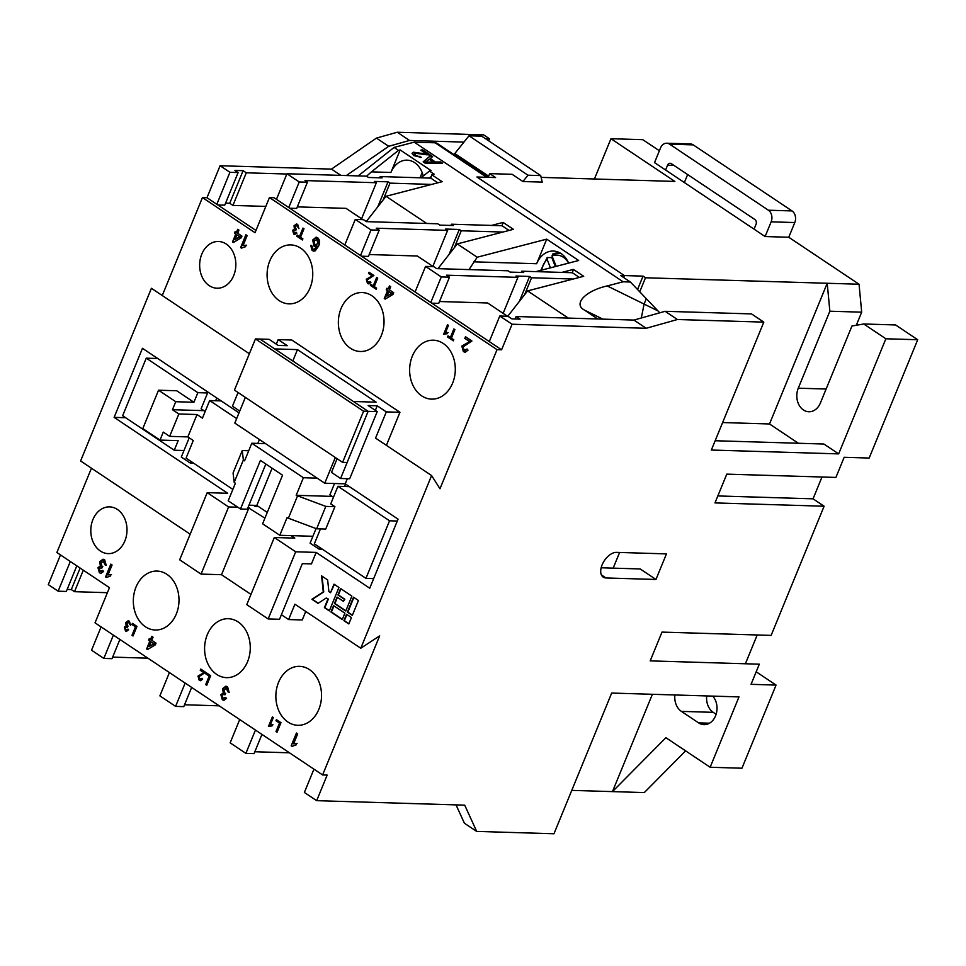 <?xml version="1.0" encoding="UTF-8"?>
<svg xmlns="http://www.w3.org/2000/svg" width="966" height="966" viewBox="0 0 966 966"><rect width="100%" height="100%" fill="white"/><g stroke="black" fill="none" stroke-linecap="round" stroke-linejoin="round"><path stroke-width="1.45" d="M469.029 269.599L477.204 257.222L457.292 243.915L513.417 229.316L503.093 222.421L502.054 225.742L451.436 224.209L453.404 225.525L439.759 225.114L437.791 223.798L366.404 221.637L363.457 219.668L355.271 219.415L371.004 229.932L379.191 230.186L376.245 228.205L447.62 230.367L445.664 229.051L459.297 229.473L461.265 230.777L502.948 232.045M426.706 223.46L386.026 196.279L442.15 181.68L431.826 174.786L434.132 174.182L429.459 171.067L431.114 170.632L400.153 149.935L398.499 150.37L371.415 171.863L390.916 172.455A22.653 17.545 91.7 0 1 407.084 160.163A22.653 17.545 91.7 0 1 414.655 162.662A22.653 17.545 91.7 0 1 423.217 176.017M420.029 177.78L422.19 172.612M371.415 171.863L366.585 176.198M552.431 256.932A21.578 16.712 -88.3 0 0 551.767 257.548L547.142 257.62L540.791 270.347M226.273 244.06A23.377 18.1 -88.3 0 0 218.461 241.488A23.377 18.1 -88.3 0 0 200.276 259.081A23.377 18.1 -88.3 0 0 209.224 285.634A23.377 18.1 -88.3 0 0 217.036 288.206A23.377 18.1 -88.3 0 0 235.221 270.601A23.377 18.1 -88.3 0 0 226.273 244.06M443.225 343.437A29.487 22.834 -88.3 0 0 433.36 340.189A29.487 22.834 -88.3 0 0 410.417 362.395A29.487 22.834 -88.3 0 0 421.719 395.879A29.487 22.834 -88.3 0 0 431.573 399.127A29.487 22.834 -88.3 0 0 454.515 376.921A29.487 22.834 -88.3 0 0 443.225 343.437M371.958 295.801A29.487 22.834 -88.3 0 0 362.093 292.553A29.487 22.834 -88.3 0 0 339.151 314.759A29.487 22.834 -88.3 0 0 350.441 348.243A29.487 22.834 -88.3 0 0 360.306 351.491A29.487 22.834 -88.3 0 0 383.248 329.285A29.487 22.834 -88.3 0 0 371.958 295.801M300.68 248.165A29.487 22.834 -88.3 0 0 290.814 244.917A29.487 22.834 -88.3 0 0 267.884 267.123A29.487 22.834 -88.3 0 0 279.174 300.607A29.487 22.834 -88.3 0 0 289.039 303.855A29.487 22.834 -88.3 0 0 311.97 281.649A29.487 22.834 -88.3 0 0 300.68 248.165M117.417 509.468A23.377 18.1 -88.3 0 0 109.605 506.884A23.377 18.1 -88.3 0 0 91.42 524.49A23.377 18.1 -88.3 0 0 100.367 551.031A23.377 18.1 -88.3 0 0 108.192 553.615A23.377 18.1 -88.3 0 0 126.377 536.009A23.377 18.1 -88.3 0 0 117.417 509.468M309.458 669.607A29.487 22.834 -88.3 0 0 299.593 666.347A29.487 22.834 -88.3 0 0 276.65 688.553A29.487 22.834 -88.3 0 0 287.953 722.049A29.487 22.834 -88.3 0 0 297.806 725.297A29.487 22.834 -88.3 0 0 320.748 703.091A29.487 22.834 -88.3 0 0 309.458 669.607M238.179 621.959A29.487 22.834 -88.3 0 0 228.326 618.711A29.487 22.834 -88.3 0 0 205.384 640.917A29.487 22.834 -88.3 0 0 216.674 674.401A29.487 22.834 -88.3 0 0 226.539 677.649A29.487 22.834 -88.3 0 0 249.482 655.443A29.487 22.834 -88.3 0 0 238.179 621.959M166.913 574.323A29.487 22.834 -88.3 0 0 157.047 571.075A29.487 22.834 -88.3 0 0 134.117 593.281A29.487 22.834 -88.3 0 0 145.407 626.765A29.487 22.834 -88.3 0 0 155.272 630.013A29.487 22.834 -88.3 0 0 178.203 607.807A29.487 22.834 -88.3 0 0 166.913 574.323M415.09 153.256L415.308 155.285L421.297 157.349L413.822 155.635L412.084 153.256L413.508 152.205L426.839 154.174L420.826 150.165L422.432 149.742L430.462 155.115L415.09 153.256L414.293 154.198M486.912 177.309A10.783 6.146 123.8 0 0 486.743 177.297L476.926 176.995L624.386 275.564L620.558 275.455L630.4 282.024L623.118 281.794L414.221 142.171L394.068 147.412L398.499 150.37M491.549 225.428L503.093 222.421M568.6 263.114A23.377 18.1 -88.3 0 0 553.325 251.051A23.377 18.1 -88.3 0 0 536.637 263.73L546.72 239.145L477.204 257.222M546.72 239.145L578.67 260.494L535.901 271.627M561.838 272.412L573.381 269.405L572.343 272.726L521.725 271.192L523.693 272.509L510.048 272.098L508.08 270.782L436.692 268.62L433.746 266.652L425.559 266.399L441.293 276.916L449.48 277.157L446.534 275.189L517.909 277.351L515.953 276.034L529.585 276.445L531.554 277.761L573.236 279.029M568.262 318.08L527.581 290.899L583.706 276.3L573.381 269.405M597.773 318.973L584.49 310.098C572.862 304.085 585.372 290.802 607.216 285.936L623.118 281.794M440.701 161.95L442.549 163.182L425.112 163.182L423.156 161.877L430.836 155.357L432.671 156.589L430.208 158.521L435.449 162.022L440.701 161.95L441.462 163.182M456.049 804.895L464.392 823.201L476.685 831.412L553.977 833.755L611.683 693.057L738.99 696.909L710.143 767.258L741.96 768.224L776.06 685.087L751.053 684.326L759.312 664.185L650.19 660.877L662 632.102L771.122 635.399L824.107 506.22L714.985 502.912L726.782 474.137L835.904 477.433L844.163 457.292L869.171 458.053L917.7 339.73L885.87 338.776L838.657 453.887L711.35 450.035L763.804 322.125L677.42 319.517L646.206 328.283L633.913 320.072L516.158 316.51L520.082 319.13L511.895 318.889L507.971 316.256L499.784 316.015L489.291 341.59L501.583 349.801L497.031 349.668L269.454 197.547L274.006 197.692L276.457 199.334L286.95 173.747L366.525 176.162L368.493 177.478L382.125 177.889L380.169 176.573L379.65 177.816M255.966 230.451L206.99 197.716L202.437 197.571L162.264 295.536M269.454 197.547L255.036 232.721L202.437 197.571M101.104 626.898L91.553 650.203L103.833 658.414L112.02 658.667L119.893 639.456M216.819 204.285L229.932 172.31L238.119 172.552L224.74 205.166L217.833 204.961M70.313 561.5L58.129 591.192L66.316 591.446L76.809 565.847M147.907 658.184L112.66 657.109M289.462 752.804L254.831 751.753M239.713 719.549L230.162 742.854L245.883 753.359L254.07 753.613L261.943 734.402M219.173 705.82L184.542 704.769M169.424 672.565L159.873 695.87L175.595 706.388L183.781 706.629L191.654 687.43M58.129 591.192L48.3 584.623L60.484 554.931M80.118 568.056L71.303 589.562L74.503 591.687L107.407 592.689M71.303 589.562L67.137 589.429M74.503 591.687L83.317 570.194M431.681 184.409L389.998 183.142L383.043 200.095M524.598 294.715L531.554 277.761M454.31 247.731L461.265 230.777M488.639 176.162L454.805 153.546L454.274 154.838M454.805 153.546L463.946 142.111L409.536 140.456L388.73 146.301L376.438 138.09L331.495 169.11L220.103 165.729L206.99 197.716M346.347 175.546L388.73 146.301M313.938 769.153L304.375 792.458L316.667 800.669L464.706 805.149L476.685 831.412M207.593 392.957L197.861 392.667L193.924 402.267L176.718 390.759L158.533 390.216L175.74 401.711L172.455 409.705L203.935 410.659M175.74 401.711L193.924 402.267M172.455 409.705L178.843 413.979L169.666 436.354L163.278 432.092L159.994 440.085L142.799 428.578L158.533 390.216M183.987 450.518L174.254 450.228L178.191 440.629L159.994 440.085M232.866 489.4L186.052 458.113L193.26 440.52L187.851 436.91L197.04 414.523L202.437 418.145L209.658 400.552L221.142 400.902M259.419 439.542L257.837 443.418M236.646 418.592L209.658 400.552M197.861 392.667L146.252 358.169L122.646 415.73L174.254 450.228M185.158 683.083L175.595 706.388M113.396 635.109L103.833 658.414M432.853 266.387L447.62 230.367M433.227 266.628L417.324 256.002L369.193 254.541M488.699 140.831L489.533 138.802L483.64 134.866L397.243 132.245L376.438 138.09M594.428 178.988L610.947 138.718L642.776 139.672L659.38 150.768M91.444 468.208L56.873 552.516L109.46 587.666L95.03 622.841L322.608 774.949L327.16 775.094L316.667 800.669M249.361 353.749L151.421 288.291L80.601 460.963L190.181 534.21M106.381 577.463L105.572 576.919L110.812 564.12L112.08 564.965L107.987 574.939L111.03 574.565L110.414 576.074L106.381 577.463M130.651 625.268L129.384 622.321L126.691 623.239L128.007 626.234L127.452 627.272L125.338 627.719L125.894 629.832L127.741 629.192L128.635 629.941L125.471 630.967L124.373 627.127L126.16 625.896L125.749 622.599L128.14 620.776L129.42 621.223L130.603 625.461L128.406 622.068M127.5 627.175L126.691 626.898M125.894 629.832L126.763 630.037M126.582 631.353L125.471 630.967L124.373 627.127M151.795 636.328L153.051 637.174L151.771 640.289L156.057 643.151L155.381 644.793L147.496 649.55L146.615 648.959L149.839 641.086L148.583 640.241L149.259 638.611L150.515 639.444L151.795 636.328M206.144 672.662L210.685 675.693L206.748 685.28L205.71 684.592L209.187 676.103L205.686 673.773L206.144 672.662M268.427 726.517L272.364 716.929L273.318 717.557L270.251 725.031L272.533 724.754L272.062 725.889L268.427 726.517L272.726 717.17M291.189 745.8L296.441 733.013L297.697 733.858L293.616 743.82L296.659 743.458L296.031 744.967L292.01 746.344L291.189 745.8L296.804 733.254M276.433 719.646L280.973 722.677L277.037 732.264L275.998 731.576L279.476 723.087L275.974 720.745L276.433 719.646M229.208 692.236L228.278 691.765L227.372 688.239L223.943 689.47L224.8 693.081L225.694 693.455L224.957 694.844L223.629 694.312L222.132 695.435L222.88 698.261L225.344 697.404L226.539 698.406L223.798 700.29L222.313 699.77L220.852 694.651L223.231 693.008L222.687 688.613L225.875 686.186L227.565 686.778L229.147 692.429L227.819 691.753L226.153 687.889M222.88 698.261L223.955 698.551M199.66 679.134L201.761 678.349L202.655 679.11L200.542 680.728L199.189 680.233L198.006 676.067L203.862 672.698L200.252 670.283L200.759 669.064L205.577 672.276L198.948 676.683L199.66 679.134L200.674 679.412M132.414 623.384L136.955 626.415L133.018 636.002L131.98 635.314L135.457 626.825L131.956 624.483L132.414 623.384M497.031 349.668L439.989 488.76L431.597 475.562L360.777 648.234L379.662 635.857L322.608 774.949M305.751 611.454L302.249 619.967L288.617 619.556L281.384 614.726M106.308 565.267L105.379 564.796L104.473 561.27L101.044 562.514L101.901 566.124L102.794 566.499L102.058 567.887L99.232 568.467L99.981 571.304L102.444 570.435L103.64 571.449L100.899 573.321L99.413 572.802L97.952 567.682L100.331 566.04L99.788 561.657L102.976 559.217L104.666 559.809L106.248 565.46L104.92 564.784L103.253 560.92M102.13 567.754L100.959 567.38M99.981 571.304L101.068 571.594M125.628 417.723L114.133 417.372L227.674 493.276L207.219 492.648L228.604 506.945L201.061 574.094L221.516 574.71L250.979 594.404M114.133 417.372L142.461 348.303L239.013 412.844M342.592 462.364L234.46 390.083L255.447 338.921L259.987 339.054L368.118 411.335L347.132 462.497L342.592 462.364L363.578 411.202L377.223 411.613L349.68 478.762L340.587 478.484L368.131 411.335L353.375 401.482L376.112 402.17L297.468 349.607L274.73 348.919L259.987 339.054L269.079 339.332L278.172 345.405L287.264 345.683L278.172 339.609L291.817 340.02L399.948 412.301L386.4 445.35M276.312 344.162L278.172 339.609M431.826 174.786L430.776 178.106L380.169 176.573M229.932 172.31L220.103 165.729M265.819 206.41L232.927 205.42L246.294 172.805L243.106 170.668L234.919 170.414L238.119 172.552M246.294 172.805L286.842 174.025M340.889 175.389L331.495 169.11M232.927 205.42L229.727 203.283L225.561 203.15M241.464 248.105L240.643 247.562L245.895 234.762L247.151 235.607L243.07 245.581L246.113 245.207L245.485 246.716L241.464 248.105M298.929 228.471L297.661 225.513L294.968 226.442L296.284 229.425L295.729 230.476L293.616 230.91L294.171 233.035L296.019 232.383L296.912 233.144L293.749 234.158L292.65 230.319L294.437 229.087L294.026 225.803L296.429 223.979L297.697 224.414L298.88 228.652L296.683 225.259M295.789 230.379L294.968 230.101M294.171 233.035L295.041 233.241M294.859 234.557L293.749 234.158L292.65 230.319M312.175 250.556L310.69 245.376L312.018 246.052L312.863 249.131L314.095 249.47L317.017 246.004L313.938 246.089L312.73 239.991L316.111 237.177L317.633 237.696C319.903 239.942 320.205 242.768 318.563 246.149L315.29 250.786L313.878 251.148L312.175 250.556L311.149 245.388M312.863 249.131L314.554 249.482L317.017 246.004M376.692 277.375L377.73 278.075L374.253 286.564L376.619 288.134L376.16 289.245L370.389 285.393L370.847 284.282L373.214 285.864L376.692 277.375M443.599 334.321L447.524 324.721L448.478 325.361L445.411 332.835L447.693 332.558L447.222 333.693L443.599 334.321L447.886 324.962M464.03 350.163L466.832 349.112L468.027 350.127L465.201 352.288L463.39 351.624L461.82 346.07L469.621 341.578L464.815 338.366L465.491 336.723L471.915 341.022L463.076 346.903L464.03 350.163L465.31 350.537M453.863 328.959L454.901 329.647L451.424 338.136L453.779 339.718L453.332 340.829L447.56 336.977L448.019 335.866L450.385 337.448L453.863 328.959M389.455 285.912L390.711 286.745L389.431 289.86L393.717 292.734L393.041 294.364L385.156 299.122L384.275 298.53L387.499 290.657L386.243 289.824L386.919 288.182L388.175 289.027L389.455 285.912M367.937 282.338L370.038 281.553L370.932 282.301L368.819 283.919L367.466 283.436L366.283 279.271L372.139 275.902L368.529 273.487L369.036 272.255L373.854 275.479L367.237 279.886L367.937 282.338L368.964 282.603M302.962 228.097L304 228.785L300.523 237.274L302.889 238.856L302.43 239.966L296.671 236.115L297.117 235.004L299.484 236.585L302.962 228.097M237.696 229.292L238.964 230.137L237.684 233.253L241.971 236.115L241.295 237.757L233.41 242.502L232.528 241.923L235.752 234.05L234.496 233.204L235.161 231.562L236.429 232.408L237.696 229.292M489.291 341.59L276.457 199.334M288.749 207.545L299.243 181.97L286.95 173.747M299.243 181.97L307.43 182.212L304.966 180.57L376.354 182.731L374.385 181.415L388.03 181.825L389.998 183.142M430.776 178.106L437.815 182.803M361.586 218.739L376.354 182.731M362.938 219.656L346.045 208.354L297.311 206.881M289.764 208.221L296.671 208.439L307.43 182.212M450.929 225.452L451.436 224.209M360.511 255.519L371.004 229.932M344.79 245.002L355.271 219.415M509.094 230.451L502.054 225.742M503.141 313.358L517.909 277.351M507.452 316.244L487.613 302.974L439.482 301.525M579.383 277.435L572.343 272.726M430.8 302.491L441.293 276.916M415.078 291.986L425.559 266.399M646.206 328.283L512.077 324.226L499.784 316.015M501.583 349.801L512.077 324.226M605.948 577.958A14.381 8.187 -56.2 0 1 603.207 577.125A14.381 8.187 -56.2 0 1 603.122 562.719A14.381 8.187 -56.2 0 1 616.441 552.371L666.455 553.892L655.962 579.467L605.948 577.958L601.383 574.903M515.132 318.985L516.158 316.51M633.913 320.072L665.127 311.306L751.524 313.914L763.804 322.125M431.814 303.179L438.721 303.384L449.48 277.157M521.217 272.436L521.725 271.192M361.525 256.195L368.432 256.401L379.191 230.186M431.597 475.562L375.557 438.105L386.315 411.89L377.223 405.805L368.131 405.539L377.223 411.613M351.878 596.119L340.575 588.56L337.955 594.959L344.343 599.222L343.461 601.359L337.074 597.085L334.453 603.484L345.756 611.043L351.878 596.119M358.434 600.502L353.52 597.205L347.398 612.13L352.312 615.414L358.434 600.502M344.886 613.168L333.584 605.61L330.952 612.009L342.266 619.568L344.886 613.168M318.019 603.364L326.267 598.002L327.897 599.101L324.407 607.626L329.321 610.91L338.933 587.461L334.019 584.176L330.529 592.701L328.887 591.615L327.643 579.914L321.569 575.857L323.284 591.941L311.946 599.306L318.019 603.364M351.443 617.552L346.528 614.267L343.896 620.655L348.811 623.939L351.443 617.552M291.044 535.623L294.775 538.122L274.308 537.494L295.693 551.791L316.16 552.407L369.736 588.222L398.052 519.153L345.224 483.833L347.325 478.689M375.351 410.369L377.223 405.805M316.16 552.407L311.438 563.915L302.334 563.649L279.524 619.278L268.15 618.94L295.693 551.791M360.777 648.234L294.908 604.209L288.617 619.556M255.447 730.055L245.883 753.359M241.645 247.936L240.643 247.562M241.102 247.574L246.258 235.004M246.559 245.219L243.07 245.581M386.315 411.89L399.948 412.301M297.661 225.513L296.924 225.247M295.85 230.258L295.198 230.089M294.63 233.048L296.477 232.408M295.089 234.545L294.207 234.17M293.109 230.331L294.437 229.087M294.896 229.111L294.026 225.803M294.485 225.815L296.647 223.991M313.322 249.143L314.554 249.482L313.322 249.143M315.58 246.547L313.938 246.089M314.397 246.101L312.73 239.991M313.189 240.015L316.341 237.189M314.095 251.148L312.634 250.568M376.257 289.015L370.389 285.393M370.847 285.405L371.21 284.523M377.054 277.616L373.214 285.864M448.139 332.57L445.411 332.835M465.419 352.276L463.849 351.636L462.267 346.082L469.621 341.578M470.08 341.602L464.815 338.366M465.274 338.378L465.853 336.965M464.477 350.187L467.278 349.137M453.428 340.6L447.56 336.977M448.019 336.989L448.381 336.108M454.225 329.201L450.385 337.448M385.386 298.989L384.275 298.53M384.734 298.542L387.499 290.657M387.958 290.681L386.243 289.824M386.702 289.836L387.269 288.423M389.817 286.153L388.175 289.027M369.036 283.919L367.913 283.449L366.73 279.283L372.139 275.902M372.586 275.914L368.529 273.487M368.988 273.499L369.398 272.497M368.396 282.35L370.497 281.565M302.527 239.737L296.671 236.115M297.117 236.127L297.48 235.245M303.324 228.338L299.484 236.585M233.639 242.369L232.528 241.923M232.975 241.935L235.752 234.05M236.211 234.062L234.496 233.204M234.943 233.217L235.523 231.804M238.059 229.534L236.429 232.408M106.562 577.294L105.572 576.919M106.019 576.931L111.175 564.361M111.488 574.577L107.987 574.939M129.384 622.321L128.647 622.044M127.56 627.055L126.92 626.886M126.353 629.844L128.2 629.204M126.812 631.341L125.93 630.979M124.831 627.139L126.16 625.896M126.618 625.908L125.749 622.599M126.208 622.611L128.369 620.8M147.726 649.406L146.615 648.959M147.073 648.971L149.839 641.086M150.298 641.098L148.583 640.241M149.03 640.253L149.609 638.852M152.157 636.57L150.515 639.444M206.845 685.063L205.71 684.592M206.156 684.604L209.187 676.103M209.646 676.115L205.686 673.773M206.144 673.785L206.507 672.904M272.98 724.766L270.251 725.031M297.105 743.47L293.616 743.82M277.133 732.035L275.998 731.576M276.445 731.588L279.476 723.087M279.935 723.099L275.974 720.745M276.433 720.757L276.795 719.887M227.372 688.239L226.394 687.877M225.078 694.626L223.858 694.337M223.339 698.273L225.803 697.416M224.015 700.278L222.313 699.77M222.772 699.782L220.852 694.651M221.311 694.663L223.231 693.008M223.689 693.02L222.687 688.613M223.134 688.637L226.104 686.198M200.759 680.716L199.636 680.245L198.453 676.079L203.862 672.698M204.309 672.71L200.252 670.283M200.711 670.307L201.121 669.305M200.119 679.158L202.22 678.361M133.115 635.773L131.98 635.314M132.427 635.326L135.457 626.825M135.916 626.837L131.956 624.483M132.414 624.495L132.777 623.625M274.308 537.494L246.777 604.644L268.15 618.94M207.219 492.648L179.676 559.797L201.061 574.094M104.473 561.27L103.495 560.92M102.179 567.658L101.189 567.368M100.44 571.317L102.903 570.447M101.128 573.321L99.413 572.802M99.872 572.814L97.952 567.682M98.411 567.694L100.331 566.04M100.79 566.052L99.788 561.657M100.235 561.669L103.205 559.242M264.913 518.162L247.996 507.524M237.817 507.222L228.604 506.945M322.246 549.147L318.937 549.038L310.086 543.134L316.051 528.583M258.345 506.438L255.036 506.329L253.527 505.315M193.466 463.064L190.157 462.968L181.306 457.051L189.203 437.803M345.224 483.833L324.757 483.217L234.81 423.084L245.364 397.364M337.11 458.693L331.495 472.41L340.587 478.484M335.311 457.486L324.757 483.217M292.795 360.994L297.468 349.607M238.071 392.498L232.444 406.203L239.737 411.081M315.351 244.857L318.466 243.577L317.585 239.254L316.389 238.928M316.16 245.195L314.892 244.845L318.019 243.565L316.619 238.916M386.871 296.115L391.942 293.338L388.767 291.503L386.871 296.115L391.496 293.326L388.767 291.503M235.124 239.496L240.196 236.73L237.008 234.895L235.124 239.496L239.737 236.718L237.008 234.895M149.211 646.532L154.282 643.767L151.107 641.931L149.211 646.532L153.835 643.754L151.107 641.931M249.059 507.561L221.516 574.71M319.613 547.384L318.937 549.038M255.422 505.375L255.036 506.329M190.833 461.313L190.157 462.968M207.956 392.075L201.109 408.763L205.178 411.48M216.795 397.992L215.672 400.733M334.538 483.507L329.889 494.846L333.463 497.236M345.574 484.075L344.584 486.502M317.585 239.254L314.022 240.788L314.892 244.845M146.252 358.169L157.736 358.519M349.438 486.647L337.943 486.296L389.552 520.795L397.292 521.036M389.552 520.795L365.945 578.356L373.685 578.586M365.945 578.356L314.336 543.858L320.47 528.909M265.565 443.648L251.8 443.237L303.409 477.735L296.2 495.317L325.82 506.401L316.631 528.788L325.723 529.066L334.912 506.679L330.734 503.89L337.943 486.296M316.631 528.788L287.023 517.704L279.802 535.285L312.887 536.287M279.802 535.285L262.607 523.789L282.543 475.187L260.422 460.396L240.486 509.01L228.193 500.786L235.414 483.205L234.183 482.384L233.072 472.942L242.261 450.554L248.721 450.748M267.268 512.403L256.823 505.423L248.962 505.182M265.843 464.018L247.308 509.215L240.486 509.01M169.666 436.354L187.851 436.91M178.843 413.979L197.04 414.523M251.8 443.237L244.591 460.818L243.36 459.997L242.261 450.554M303.409 477.735L317.174 478.146M296.2 495.317L332.232 496.403M325.82 506.401L334.912 506.679M255.447 338.921L363.578 411.202M297.431 496.138L288.254 518.525M243.36 459.997L234.183 482.384M272.098 468.208L256.823 505.423M550.451 267.836L547.082 259.323A19.417 15.033 -88.3 0 0 541.66 270.13M556.162 266.35L552.045 255.966L552.637 254.07A21.578 16.712 91.7 0 1 558.276 252.995A21.578 16.712 91.7 0 1 560.606 253.273M560.232 253.056L552.637 254.07M547.674 257.427L547.082 259.323M555.341 266.568L551.767 257.548M684.363 182.562L687.647 174.568M693.25 144.888L669.607 144.175A8.634 6.69 -88.3 0 0 666.709 143.222L690.352 143.934A8.634 6.69 91.7 0 1 693.25 144.888L792.035 210.926A8.634 6.69 91.7 0 1 794.789 222.542L788.763 237.262L765.12 236.537L771.146 221.83A8.634 6.69 -88.3 0 0 768.393 210.214L792.035 210.926M619.604 552.467L613.181 568.141L601.154 567.779M673.93 165.403L667.554 165.21A3.598 2.789 91.7 0 1 670.114 163.266A3.598 2.789 91.7 0 1 671.322 163.652L754.881 219.511A3.598 2.789 91.7 0 1 756.028 224.354L754.06 229.147L765.12 236.537M667.554 165.21L665.586 170.004L654.525 162.614L660.551 147.907A8.634 6.69 -88.3 0 1 666.709 143.222M669.607 144.175L768.393 210.214M637.548 289.51L643.042 276.131L624.398 275.564L623.601 277.483L624.398 275.564L476.938 177.007L495.582 177.563L489.69 173.626L512.113 174.303L522.932 181.536L542.216 182.115L540.706 175.595L481.72 136.17L468.993 135.783L463.946 142.111M917.7 339.73L895.579 324.95L863.749 323.984L851.964 326.001L820.4 402.979A16.181 12.534 -88.3 0 1 808.844 411.757A16.181 12.534 -88.3 0 1 798.278 388.187L829.854 311.209L827.222 283.267L645.493 277.773L639.746 291.804M856.311 325.252L861.684 312.175L829.854 311.209M571.763 790.381L612.468 791.613L652.388 694.288M655.962 579.467L640.229 568.962L613.181 568.141M659.79 312.803L646.314 298.687L644.105 304.073L641.303 317.995L644.105 304.073L607.216 285.936M630.4 282.024L646.314 298.687L644.105 304.073L657.967 310.895M798.375 443.261L769.516 423.965L722.628 422.553M715.166 440.738L823.913 444.034L838.657 453.887M390.916 172.455L400.153 149.935M540.706 175.595L527.979 175.208L468.993 135.783M457.449 156.963L456.544 156.359M710.143 767.258L665.9 737.686L612.468 791.613L644.298 792.579L685.618 750.872M716.132 714.285L713.222 712.34A16.181 12.534 91.7 0 1 706.701 695.931M674.884 694.965A16.181 12.534 -88.3 0 0 681.392 711.374L698.599 722.87A16.181 12.534 -88.3 0 0 704.009 724.657A16.181 12.534 -88.3 0 0 716.144 714.212A16.181 12.534 -88.3 0 0 712.727 696.112M745.402 663.763L757.199 634.976M717.835 495.944L813.046 498.818L821.994 477.011M861.684 312.175L859.052 284.233L827.222 283.267L769.516 423.965M488.156 177.346L489.69 173.626M527.979 175.208L522.932 181.536M665.586 170.004L754.06 229.147M541.117 177.382L674.848 181.427L610.947 138.718M489.533 138.802L485.487 138.681M429.459 171.067L420.971 177.804M487.927 177.333L437.2 143.427A10.783 6.146 123.8 0 0 435.135 142.799L414.221 142.171M863.749 323.984L885.87 338.776M859.052 284.233L788.763 237.262M824.107 506.22L813.046 498.818M776.06 685.087L756.197 671.805M643.042 276.131L645.493 277.773M677.42 319.517L665.127 311.306M437.96 268.657L457.292 243.915M366.271 221.552L386.026 196.279M507.766 316.256L527.581 290.899M456.761 156.407L454.31 154.765M488.084 177.346L456.785 156.42M358.181 175.909L394.068 147.412M429.254 178.058L431.077 176.609M409.536 140.456L397.243 132.245M229.727 203.283L243.106 170.668M449.045 254.481L459.297 229.473M519.334 301.464L529.585 276.445M377.766 206.845L388.03 181.825M412.059 153.582L413.351 152.833L426.682 154.801L426.839 154.174M421.454 150.587L422.432 149.742M422.275 150.37L429.604 155.272M414.945 153.884L415.308 155.285M415.151 155.912L419.727 156.878L419.884 156.251M419.727 156.878L420.476 157.458M413.351 152.833L413.508 152.205M421.913 153.775L422.057 153.147M423.482 162.095L430.836 155.357M430.679 155.985L432.176 156.975M435.449 162.022L435.292 162.65L430.051 159.149L430.208 158.521M435.292 162.65L440.556 162.578M425.583 162.155L425.438 162.783L433.323 162.674L429.278 159.245L425.583 162.155L433.48 162.059M428.59 162.747L428.747 162.119M346.891 614.509L344.355 620.679L348.907 623.722M322.052 576.183L323.743 591.953L312.404 599.318L318.237 603.219M334.381 584.418L330.529 592.701M326.267 598.002L328.355 599.113L324.854 607.638L329.418 610.681M333.946 605.851L331.41 612.021L342.35 619.339M353.882 597.447L347.857 612.142L352.409 615.185M337.436 597.326L334.912 603.496L345.852 610.814M340.938 588.801L338.402 594.971L344.802 599.234L343.461 601.359M536.637 263.73L473.606 261.822M568.576 263.126A19.417 15.033 -88.3 0 0 552.045 255.966M794.789 222.542L771.146 221.83M826.111 389.032L798.278 388.187M602.856 319.13L584.49 310.098M681.392 711.374L713.222 712.34M698.599 722.87L709.515 723.208M486.743 177.297L435.135 142.799"/></g></svg>
